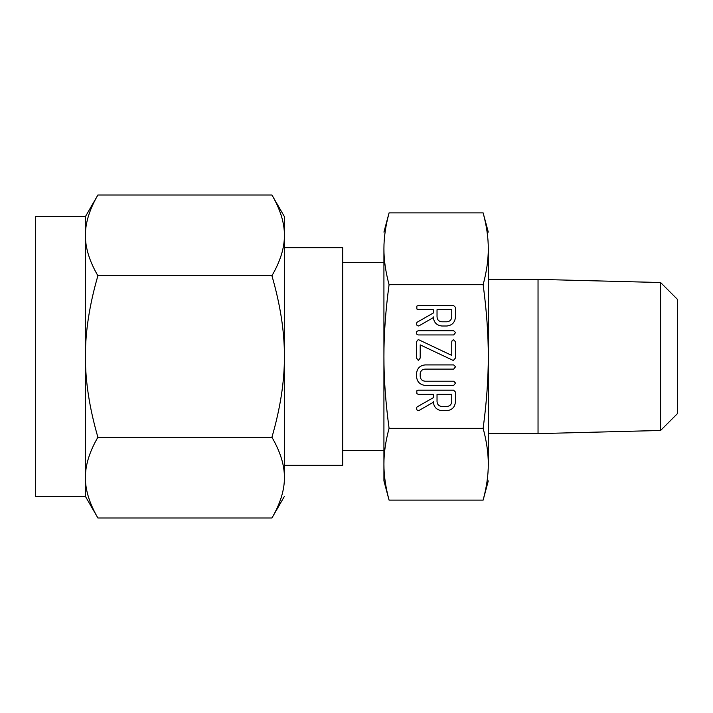 <?xml version="1.0" encoding="UTF-8"?>
<svg xmlns="http://www.w3.org/2000/svg" width="713" height="713" viewBox="0 0 713 713"><rect width="100%" height="100%" fill="white"/><g stroke="black" fill="none" stroke-linecap="round" stroke-linejoin="round"><path stroke-width="1.07" d="M455.562 332.57L453.673 334.941L418.281 334.941L416.855 334.237L416.392 332.57L416.793 331.367L418.281 330.734L453.673 330.734L455.562 332.57M453.316 360.493L420.207 344.878L420.207 358.06L418.362 360.475L416.526 358.06L416.526 341.714L418.103 339.736L418.887 339.834L451.757 355.413L451.757 341.714L452.292 340.315L453.593 339.825L455.438 341.714L455.438 358.06L453.316 360.493M455.562 383.059L453.682 385.421L425.189 385.421C419.797 384.753 416.909 381.696 416.526 376.241L416.526 373.541C417.096 368.318 419.984 365.439 425.189 364.913L453.682 364.913L455.562 366.758L453.673 369.12L425.117 369.12C422.292 369.289 420.652 370.76 420.207 373.523L420.207 376.25C420.474 379.28 422.105 380.938 425.117 381.214L453.673 381.214L455.562 383.059M441.748 410.661C436.481 409.948 433.682 406.909 433.352 401.544L433.352 402.248L419.297 410.314L418.299 410.661L416.936 409.904L416.392 408.201L417.096 406.9L433.352 397.667L433.352 394.36L418.326 394.36L416.873 393.674L416.802 390.786L418.273 390.154L453.557 390.154L455.438 392.025L455.438 401.481C455.099 406.873 452.292 409.939 447.015 410.661L441.748 410.661M488.289 356.5C488.325 334.424 486.605 310.485 483.129 284.683C486.596 271.822 488.316 259.853 488.289 248.784L488.289 464.216C488.325 453.183 486.605 441.213 483.129 428.317C486.596 402.578 488.316 378.639 488.289 356.5M387.542 219.007L389.075 212.875C385.608 225.745 383.888 237.714 383.924 248.784C383.888 259.817 385.608 271.787 389.075 284.683L483.129 284.683M389.075 284.683C385.608 310.422 383.888 334.361 383.924 356.5C383.888 378.576 385.608 402.515 389.075 428.317L483.129 428.317M441.748 326.001C436.481 325.288 433.682 322.249 433.352 316.884L433.352 317.588L419.297 325.654L418.299 326.001L416.936 325.244L416.392 323.533L417.096 322.24L433.352 312.998L433.352 309.7L418.326 309.7L416.873 309.005L416.802 306.127L418.273 305.494L453.557 305.494L455.438 307.365L455.438 316.822C455.099 322.214 452.292 325.271 447.015 326.001L441.748 326.001M488.289 433.62L538.039 433.62L538.039 279.38L488.289 279.38M488.289 248.784C488.325 237.741 486.605 225.771 483.129 212.875L488.289 232.117M485.312 221.939L485.508 222.848M485.749 224.06L486.016 225.415M486.596 228.713L486.694 229.336M488.289 480.883L483.129 500.125C486.596 487.255 488.316 475.286 488.289 464.216M488.057 471.543L488.022 472.14M487.407 478.583L487.255 479.813M486.516 484.795L486.4 485.428M485.74 488.993L485.535 490M485.312 491.079L485.125 491.952M484.662 493.993L483.129 500.125L389.075 500.125C385.608 487.229 383.888 475.259 383.924 464.216L383.924 248.784M538.039 433.62L660.595 430.474L660.595 282.526L538.039 279.38M384.155 241.457L384.191 240.86M384.797 234.417L384.958 233.187M385.697 228.205L385.804 227.572M386.473 224.007L386.678 223M386.901 221.921L387.088 221.048M383.924 232.117L389.075 212.875L483.129 212.875M389.075 428.317C385.608 441.178 383.888 453.147 383.924 464.216L383.924 480.883L389.075 500.125M386.892 491.061L386.704 490.152M386.464 488.94L386.196 487.585M385.617 484.287L385.51 483.664M660.595 282.526L677.35 299.282L677.35 413.718L660.595 430.474M383.924 480.883L383.924 464.216M383.924 262.464L342.712 262.464M342.712 450.536L383.924 450.536M284.416 465.339L342.712 465.339L342.712 247.661L284.416 247.661M85.4 216.645L97.895 195.006C89.49 209.488 85.328 222.946 85.4 235.379L85.4 216.645L35.65 216.645L35.65 496.355L85.4 496.355L85.4 235.379C85.319 247.794 89.481 261.252 97.895 275.753C89.49 304.709 85.328 331.625 85.4 356.5C85.319 381.33 89.481 408.246 97.895 437.247C89.49 451.73 85.328 465.188 85.4 477.621C85.319 490.036 89.481 503.494 97.895 517.995L85.4 496.355M85.952 227.197L86.032 226.636M88.109 217.135L88.465 215.95M88.84 214.756L89.107 213.945M91.585 207.501L91.959 206.636M271.929 195.006L284.416 216.645L284.416 235.379C284.505 222.964 280.334 209.506 271.929 195.006L97.895 195.006M284.416 235.379L284.416 356.5C284.505 331.67 280.334 304.754 271.929 275.753C280.334 261.27 284.496 247.812 284.416 235.379L284.416 216.645M278.239 207.501L278.685 208.561M280.236 212.572L280.485 213.285M280.975 214.756L281.359 215.95M281.715 217.135L281.965 218.026M282.464 219.925L282.606 220.495M283.043 222.438L283.159 223.009M271.929 275.753L97.895 275.753M284.416 496.355L271.929 517.995C280.334 503.512 284.496 490.054 284.416 477.621C284.505 465.206 280.334 451.748 271.929 437.247C280.334 408.291 284.496 381.375 284.416 356.5L284.416 477.755M283.863 485.803L283.783 486.364M281.715 495.865L281.359 497.05M280.975 498.244L280.708 499.055M278.239 505.499L277.865 506.364M91.585 505.499L91.139 504.439M89.588 500.428L89.339 499.715M88.84 498.244L88.465 497.05M88.109 495.865L87.851 494.974M87.351 493.075L87.209 492.505M86.772 490.562L86.656 489.991M271.929 437.247L97.895 437.247M271.929 517.995L97.895 517.995M451.757 394.36L437.033 394.36L437.033 401.49C437.247 404.467 438.825 406.125 441.748 406.455L447.015 406.455C449.939 406.107 451.516 404.449 451.757 401.49L451.757 394.36M451.757 309.7L437.033 309.7L437.033 316.83C437.247 319.807 438.825 321.456 441.748 321.795L447.015 321.795C449.939 321.447 451.516 319.789 451.757 316.83L451.757 309.7"/></g></svg>
